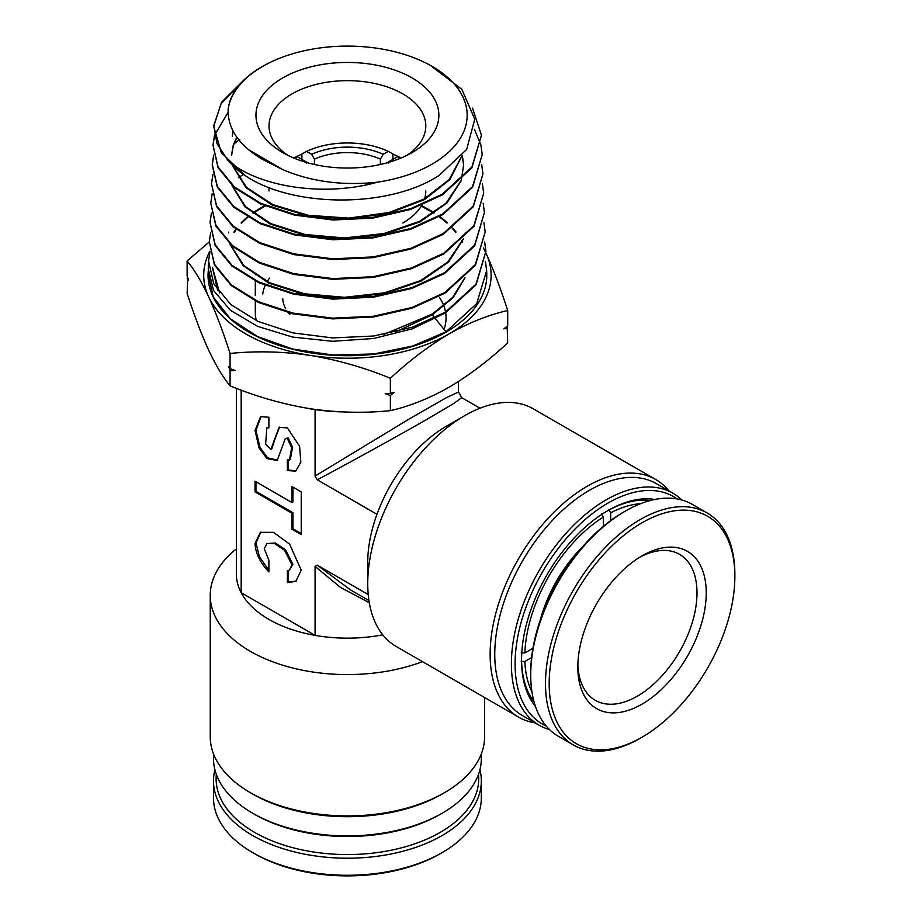 <?xml version="1.0" encoding="UTF-8"?>
<svg xmlns="http://www.w3.org/2000/svg" width="922" height="922" viewBox="0 0 922 922"><rect width="100%" height="100%" fill="white"/><g stroke="black" fill="none" stroke-linecap="round" stroke-linejoin="round"><path stroke-width="1.38" d="M305.378 407.939A130.647 75.431 0 0 0 341.693 411.88M440.255 814.322L442.111 813.25L440.255 814.322A131.304 75.8 180 0 1 254.576 814.322L252.72 813.25A133.909 77.31 -0 0 0 442.099 813.25A133.909 77.31 -0 0 0 442.111 813.25A133.909 77.31 -0 0 0 481.33 758.587L481.33 753.896M213.501 753.896L213.501 758.587A133.909 77.31 -0 0 0 252.72 813.25M442.111 794.049L444.416 792.713L442.099 794.049A133.909 77.31 180 0 1 442.099 794.049A133.909 77.31 180 0 1 252.72 794.049L250.415 792.713A137.182 79.2 -0 0 0 444.416 792.713L444.416 792.713A137.182 79.2 -0 0 0 484.592 736.713L484.592 697.493M422.507 661.65A137.182 79.2 180 0 1 282.155 665.039A137.182 79.2 180 0 1 210.239 595.37L210.239 736.713A137.182 79.2 -0 0 0 250.415 792.713M236.366 388.312L236.366 574.037A111.043 64.114 0 0 0 241.172 592.708A111.043 64.114 -0 0 0 315.082 635.373A111.043 64.114 0 0 0 382.745 634.82M210.239 595.37A137.182 79.2 180 0 1 236.366 548.878M535.405 706.356A122.153 70.521 -60 0 1 521.552 660.175A122.153 70.521 -60 0 1 607.921 510.569L607.932 510.569A122.153 70.521 -60 0 1 654.851 499.47M650.31 500.531A119.537 69.012 120 0 0 606.999 511.111M677.244 498.963A131.304 75.811 120 0 0 607.932 503.101A131.304 75.811 120 0 0 521.161 622.246A131.304 75.811 120 0 0 546.17 726.006M549.489 729.579A133.909 77.31 -60 0 1 539.128 725.211A133.909 77.31 -60 0 1 518.602 617.901A133.909 77.31 -60 0 1 606.077 499.897A133.909 77.31 -60 0 1 673.037 493.27A133.909 77.31 -60 0 1 681.992 500.058M673.037 493.27L656.406 483.67A133.909 77.31 120 0 0 589.446 490.297A133.909 77.31 120 0 0 501.971 608.301A133.909 77.31 120 0 0 522.497 715.61L539.128 725.211M535.06 722.871A137.182 79.2 -60 0 1 518.556 717.109A137.182 79.2 -60 0 1 497.523 607.183A137.182 79.2 -60 0 1 587.141 486.297A137.182 79.2 -60 0 1 655.726 479.509A137.182 79.2 -60 0 1 668.98 490.919M367.74 583.638L367.74 562.305A111.043 64.114 -60 0 1 376.971 514.303A111.043 64.114 120 0 1 446.26 426.298L464.734 415.626A137.182 79.2 120 0 0 367.74 583.638A137.182 79.2 120 0 0 396.149 646.437L518.556 717.109M380.394 164.485L380.394 159.137A53.568 30.922 0 0 0 314.437 159.137L314.437 164.485M452.506 423.59A84.271 48.647 120 0 0 451.815 423.325M289.427 459.963L290.361 459.433L292.585 447.239L288.286 438.031L285.301 438.492L277.211 460.424L267 458.603L259.094 447.988L255.037 430.493L260.58 416.698L268.89 417.228L268.89 427.889L266.827 427.831L265.628 444.22L270.953 449.291L279.055 427.359L287.364 427.889L299.592 446.248L300.803 462.233L295.685 471.096L287.364 470.566L287.364 459.894L289.427 459.963L291.663 447.781L287.364 438.561L285.301 438.492M279.527 427.117L274.433 440.693L273.511 441.223M255.037 543.496C255.498 553.188 260.119 562.662 268.89 571.905L268.89 560.15L264.268 548.832L266.907 543.542L274.514 543.554L284.529 550.238L291.986 564.829L289.347 570.119L287.364 570.81L287.364 582.577L295.858 581.344L301.229 570.165L289.612 544.141L273.523 532.351L260.396 532.328L255.037 543.496M260.868 532.075L255.959 542.966L259.439 556.727L268.89 570.43M289.347 570.119L292.908 564.299L285.451 549.708L275.436 543.012L266.907 543.542M479.993 408.216L461.726 397.67L454.039 403.283L430.562 417.228C404.251 432.476 355.177 459.582 317.26 479.82L376.971 514.303M369.284 602.688L340.506 587.418L315.082 566.419L317.26 565.163L350.683 590.011L368.95 600.556M461.726 397.67L458.465 392.011L446.582 397.578L410.129 418.45L315.082 476.052L317.26 479.82M317.26 565.163L368.224 594.586M315.082 476.052L315.082 409.599M315.082 566.419L315.082 635.373L241.172 592.708L241.172 390.133M291.986 486.562L301.229 491.899L301.229 534.564L291.986 529.228L291.986 513.231L255.037 491.899L255.037 481.226L291.986 502.559L291.986 486.562M288.286 570.591L288.286 582.047L287.364 582.577M288.286 582.047L296.308 581.067M268.89 427.047L266.827 427.831M270.953 449.291L271.875 448.76L274.433 440.693M288.286 460.216L288.286 470.024L287.364 470.566M288.286 470.024L296.135 470.808M261.041 416.444L255.959 430.413L260.016 447.458L267.657 457.854L277.66 460.147M301.229 533.504L292.908 528.698L291.986 529.228M292.908 528.698L292.908 512.701L291.986 513.231M292.908 512.701L255.959 491.368L255.037 491.899M255.959 491.368L255.959 481.768M292.908 487.093L292.908 502.029L291.986 502.559M655.726 479.509L533.331 408.838A137.182 79.2 120 0 0 464.734 415.626L446.26 426.298M521.552 659.103A119.537 69.012 120 0 0 534.045 701.896M300.998 160.739A57.487 33.192 180 0 1 302.416 159.667L297.299 156.717A64.667 37.341 0 0 0 294.948 158.48M399.883 158.48A64.667 37.341 0 0 0 397.532 156.717L392.415 159.667A57.487 33.192 180 0 1 393.832 160.739M297.299 156.717L294.51 158.307M400.321 158.307L397.532 156.717M303.511 161.557L302.416 159.667L307.464 162.583L306.542 163.113M388.289 163.113L387.367 162.583L392.415 159.667L391.32 161.557M269.512 278.133A84.916 49.027 0 0 0 267.196 281.567M265.167 285.463A84.916 49.027 0 0 0 262.724 294.026M282.766 298.716A64.667 37.341 0 0 0 285.716 308.835M288.24 312.708A64.667 37.341 0 0 0 289.796 314.598M301.897 159.368L301.897 154.032L306.542 151.381L311.648 154.331A57.487 33.192 180 0 1 383.183 154.331L380.394 159.137M383.183 154.331L388.289 151.381L392.933 154.032L392.933 159.368M388.289 151.381A64.667 37.341 0 0 0 306.542 151.381M314.437 159.137L311.648 154.331M444.024 329.396A98.642 56.945 -0 0 0 445.649 312.754M445.533 312.085A98.642 56.945 -0 0 0 444.024 306.438M443.816 305.85A98.642 56.945 -0 0 0 439.517 297.541M282.743 77.909A91.451 52.796 180 0 1 412.076 77.909A91.451 52.796 180 0 1 412.076 152.579L412.076 152.579A91.451 52.796 180 0 1 282.743 152.579A91.451 52.796 180 0 1 282.743 77.909M407.109 155.242A78.393 45.259 -0 0 0 425.803 125.911A78.393 45.259 -0 0 0 377.409 84.098A78.393 45.259 -0 0 0 291.986 93.906A78.393 45.259 -0 0 0 269.028 125.911A78.393 45.259 -0 0 0 287.722 155.242M402.845 222.974A78.393 45.259 -0 0 0 421.792 205.272M424.339 199.671A78.393 45.259 -0 0 0 425.803 190.981M401.082 157.996A78.393 45.259 -0 0 0 392.933 154.135M301.897 154.135A78.393 45.259 -0 0 0 293.749 157.996M305.355 162.122A65.324 37.71 180 0 1 306.069 161.776M388.75 161.776A65.324 37.71 180 0 1 389.476 162.122M262.735 66.349A119.756 69.138 -0 0 0 228.183 108.808C230.569 92.638 241.679 78.693 261.491 66.983L268.579 63.203A119.756 69.138 -0 0 0 262.735 66.349M228.183 108.808C227.365 128.354 238.729 145.18 262.297 159.264L282.835 169.671C311.244 181.738 342.788 185.91 377.478 182.164A119.756 69.138 -0 0 0 432.095 164.128A119.756 69.138 -0 0 0 426.252 63.203A119.756 69.138 -0 0 0 268.579 63.203M426.252 63.203L429.917 65.047L461.853 89.365L474.772 119.145L466.636 149.479L438.953 175.537C388.588 208.487 292.551 207.773 245.079 175.549L221.292 152.626L213.708 126.418L221.026 103.771L240.55 83.556M209.928 251.798L208.545 261.11L213.766 283.745L230.707 304.467L257.872 321.363L292.873 332.888L332.612 337.936L373.641 336.011L412.399 327.183L445.43 312.143L476.006 284.137L485.906 251.303L484.672 241.99M435.438 318.712L445.96 331.805L476.709 303.603L486.643 270.642L486.758 273.477A139.372 80.468 180 0 1 445.971 332.151A139.372 80.468 180 0 1 292.654 349.242A139.372 80.468 180 0 1 208.072 273.477A139.372 80.468 180 0 1 208.084 273.361L208.234 270.93M445.96 331.805L412.779 346.004L373.859 353.967L332.623 355.005L292.666 349.023L257.515 336.553L230.258 318.678L213.282 296.976L208.072 273.477M208.545 261.11L208.257 268.648L213.501 290.418L230.419 310.288L257.572 326.353L292.597 337.06L332.439 341.29L373.56 338.512L412.365 328.808L445.453 312.881L476.075 284.783L485.906 251.303M242.463 81.493L221.568 102.25L213.731 125.703L216.993 143.625L228.068 160.635C257.054 186.244 322.55 197.654 377.478 182.164M245.079 175.549A133.655 77.171 180 0 1 228.068 160.635M228.103 112.311L214.503 135.384M214.411 135.741L212.994 145.042L218.041 166.917L234.395 186.912L260.638 203.232L294.498 214.377L333.003 219.263L372.776 217.373L410.302 208.798L442.295 194.208L471.891 167.043L481.457 135.234L472.525 108.128M481.457 135.234L471.914 167.758L442.306 194.945L410.313 209.536L372.776 218.111L333.003 220.001L294.487 215.114L260.626 203.958L234.384 187.639L218.018 167.631L212.994 145.042M212.982 145.434L214.48 136.099M213.662 155.08L212.256 164.393L217.338 186.394L233.831 206.54L260.269 222.963L294.337 234.153L333.026 239.04L372.961 237.15L410.659 228.529L442.814 213.869L472.56 186.567L482.206 154.585L480.95 145.273M482.206 154.585L472.594 187.293L442.837 214.596L410.67 229.267L372.961 237.888L333.026 239.778L294.325 234.88L260.258 223.7L233.808 207.266L217.304 187.12L212.221 165.107L213.731 155.438M239.766 139.429L233.969 143.89M212.913 174.408L211.507 183.732L216.601 205.837L233.151 226.074L259.704 242.601L293.968 253.884L332.911 258.828L373.11 256.915L411.039 248.249L443.344 233.52L473.274 206.055L482.944 173.924L481.699 164.612M482.944 173.924L473.297 206.77L443.355 234.257L411.051 248.986L373.122 257.653L332.911 259.555L293.968 254.622L259.693 243.339L233.128 226.8L216.578 206.551L211.507 183.732M212.164 193.77L210.769 203.082L215.909 225.337L232.563 245.69L259.266 262.297L293.657 273.627L332.773 278.594L373.191 276.704L411.339 268.002L443.862 253.181L473.943 225.579L483.681 193.263L482.437 183.962M483.681 193.263L473.966 226.305L443.885 253.907L411.35 268.728L373.191 277.441L332.761 279.331L293.634 274.353L259.232 263.024L232.54 246.416L215.875 226.051L210.769 203.082M243.362 174.408L238.429 177.727M211.415 213.109L210.032 222.421L215.195 244.803L231.952 265.282L258.828 282.005L293.473 293.392L332.83 298.382L373.445 296.458L411.731 287.71L444.381 272.831L474.646 245.091L484.419 212.613L483.186 203.301M484.419 212.613L474.657 245.817L444.404 273.569L411.731 288.448L373.433 297.195L332.83 299.12L293.473 294.13L258.817 282.731L231.929 266.009L215.172 245.529L210.032 222.421M210.677 232.448L209.294 241.76L214.469 264.245L231.272 284.829L258.241 301.632L293.046 313.111L332.612 318.159L373.491 316.246L412.053 307.452L444.911 292.493L475.326 264.591L485.168 231.952L483.923 222.651M485.168 231.952L475.383 265.282L444.934 293.219L411.984 308.213L373.479 316.984L332.658 318.897L293.104 313.86L258.287 302.393L231.272 285.578L214.446 264.971L209.294 241.76M480.869 144.915L474.427 129.276M507.146 326.134L507.699 342.903C488.464 360.733 468.906 375.519 449.037 387.252C428.903 398.569 409.345 406.372 390.363 410.647L390.363 395.526L385.189 393.659L390.363 393.394L390.363 378.274C409.345 360.64 428.903 345.854 449.037 333.914C468.906 322.7 488.464 314.909 507.699 310.53C500.692 288.701 493.535 269.789 486.228 253.781L485.963 253.204A143.705 82.968 180 0 1 486.228 253.781A143.705 82.968 180 0 1 449.037 333.914A143.705 82.968 180 0 1 310.218 355.396C337.544 359.903 364.259 367.532 390.363 378.274M507.699 327.783L503.919 328.9L507.699 325.65L507.699 310.53M390.363 393.394L394.155 392.276L390.363 395.526M485.94 253.158L483.416 247.914M390.363 410.647C364.202 413.31 337.487 412.676 310.218 408.734C282.893 404.216 256.178 396.598 230.074 385.845C223.066 377.455 215.909 365.527 208.603 350.06C201.284 334.006 194.116 315.082 187.131 293.311L187.685 277.706M187.131 278.19L188.514 280.104L187.131 276.058L187.131 260.938C194.139 269.328 201.296 281.256 208.603 296.723C215.921 312.777 223.078 331.701 230.074 353.472C256.247 350.809 282.962 351.455 310.218 355.396A143.705 82.968 180 0 1 208.603 296.723A143.705 82.968 -0 0 1 209.836 251.28M209.282 241.898L187.131 260.938M230.074 385.845L230.074 370.725L228.691 366.679L230.074 368.593L230.074 353.472M230.074 368.593L235.248 370.46L230.074 370.725M486.643 270.642L485.421 261.329M282.835 169.671L248.364 149.583M232.863 130.636L232.309 136.214L232.943 130.786M462.06 155.795L449.798 179.675L424.454 199.613L389.222 213.213L348.631 218.848L307.856 215.955L272.105 205.041L245.967 187.627L232.759 166.075M231.572 155.495L233.289 145.86M233.404 145.492L237.035 137.47M462.199 155.622L463.616 165.05L461.438 179.525M461.473 180.239L446.836 203.128L420.132 221.81L384.578 234.13L344.482 238.729L304.721 235.168L270.111 224.011L244.86 206.735L232.044 185.576M463.57 238.775L448.599 261.998L421.4 280.933L385.246 293.415L344.494 298.071L304.076 294.452L268.855 283.135L243.108 265.605L229.924 244.1M234.142 232.528L236.263 229.359M241.368 223.228L247.845 217.223M253.181 213.178L265.248 205.986M421.285 206.113L433.824 213.074M439.206 216.728L447.066 223.101M452.264 228.264L455.779 232.402M461.369 240.873L462.187 242.44M464.976 277.787L453.128 297.679L432.291 314.805L434.85 317.986M464.538 278.214L452.633 297.46L432.28 314.056L432.291 314.805L395.688 331.932M461.807 156.106L449.164 179.629L423.797 199.21L388.853 212.544L348.7 218.099L308.363 215.299L272.877 204.626L246.681 187.558L233.07 166.363M231.595 154.758L233.197 145.492M233.312 145.111L236.816 137.171M462.325 155.472L463.593 164.312M461.058 180.643L446.052 203.14L419.349 221.43L384.094 233.473L344.471 237.968L305.159 234.499L270.838 223.597L245.563 206.678L232.367 185.864M463.144 239.201L447.792 262.009L420.605 280.565L384.751 292.77L344.471 297.31L304.514 293.784L269.593 282.72L243.823 265.548L230.258 244.399M233.946 232.16L235.94 229.105M241.057 222.859L247.338 216.924M252.697 212.809L264.487 205.664M421.619 205.56L434.366 212.705M439.748 216.416L447.435 222.732M452.656 227.988L456.033 232.033M461.611 240.642L462.348 242.071M217.58 290.119L212.406 267.311L219.632 292.931M432.28 314.056L384.059 334.375M256.374 320.672A92.108 53.176 180 0 1 255.313 312.581L255.313 300.987M610.71 520.573L610.71 512.805A116.276 67.133 -60 0 1 640.513 503.735M608.854 509.601L610.71 512.805M532.951 648.27L524.872 652.926A116.276 67.133 -60 0 1 603.311 517.069L601.467 513.865M603.311 517.069L603.311 526.381M521.184 652.926L524.872 652.926M531.925 691.811A116.276 67.133 -60 0 1 524.872 661.466L521.184 661.466M524.872 661.466L531.602 657.582M640.087 500.243A118.892 68.643 -60 0 1 649.756 500.669M533.896 701.342A118.892 68.643 -60 0 1 528.698 693.183M540.096 620.564A100.602 58.074 -60 0 1 582.888 546.435M639.672 557.268A84.271 48.647 -60 0 1 677.924 553.488A84.271 48.647 -60 0 1 679.549 554.353A84.271 48.647 -60 0 1 680.332 650.275A84.271 48.647 -60 0 1 596.903 701.169A84.271 48.647 -60 0 1 595.278 700.305A84.271 48.647 -60 0 1 577.875 664.324M598.378 709.56A90.794 52.427 -60 0 1 577.829 667.067A90.794 52.427 -60 0 1 642.035 555.862A90.794 52.427 -60 0 1 685.68 550.422A90.794 52.427 -60 0 1 689.114 653.214A90.794 52.427 -60 0 1 598.378 709.56M578.912 745.057A131.304 75.811 120 0 0 642.035 737.197A131.304 75.811 120 0 0 734.869 576.388A131.304 75.811 120 0 0 705.157 514.937A131.304 75.811 120 0 0 573.945 596.407A131.304 75.811 120 0 0 578.912 745.057M734.869 576.388L734.869 574.256A133.909 77.31 120 0 0 707.139 512.955A133.909 77.31 120 0 0 704.569 511.583A133.909 77.31 120 0 0 571.974 592.466A133.909 77.31 120 0 0 573.23 744.895A133.909 77.31 120 0 0 575.801 746.278A133.909 77.31 120 0 0 640.191 738.268L642.035 737.197M707.139 512.955L692.353 504.426A133.909 77.31 120 0 0 689.783 503.043A133.909 77.31 120 0 0 625.404 511.053A133.909 77.31 120 0 0 555.966 586.138A133.909 77.31 120 0 0 530.715 675.065A133.909 77.31 120 0 0 558.444 736.367L573.23 744.895M625.404 511.053L623.549 512.125A131.304 75.811 120 0 0 555.47 585.747A131.304 75.811 120 0 0 530.715 672.933L530.715 675.065M479.924 769.743A133.909 77.31 180 0 1 481.33 780.899L481.33 797.956A133.909 77.31 180 0 1 481.226 800.884A133.909 77.31 180 0 1 442.111 852.631A133.909 77.31 180 0 1 252.72 852.631A133.909 77.31 180 0 1 213.501 797.956L213.501 780.899A133.909 77.31 180 0 1 213.593 777.972A133.909 77.31 180 0 1 214.907 769.743M481.33 780.899A133.909 77.31 180 0 1 481.226 783.815A133.909 77.31 180 0 1 342.362 858.152A133.909 77.31 180 0 1 213.501 780.899M478.495 774.399A131.304 75.8 180 0 1 342.454 854.51A131.304 75.8 180 0 1 216.336 774.399M442.111 852.631L440.255 853.691A131.304 75.8 180 0 1 254.576 853.691L252.72 852.631M458.465 392.011L458.465 381.512M213.731 125.703L213.708 126.418M212.256 164.393L212.221 165.107M228.61 232.874L228.633 232.137M255.313 273.119L255.313 274.756M255.313 281.072L255.313 295.524M269.028 190.981L269.028 187.5"/></g></svg>
